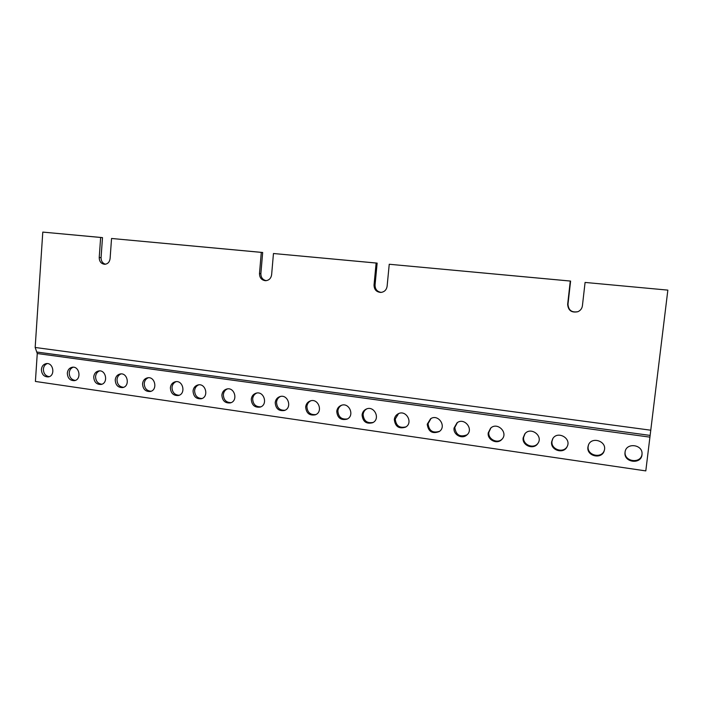 <?xml version="1.0" encoding="UTF-8"?>
<svg xmlns="http://www.w3.org/2000/svg" width="703" height="703" viewBox="0 0 703 703"><rect width="100%" height="100%" fill="white"/><g stroke="black" fill="none" stroke-linecap="round" stroke-linejoin="round"><path stroke-width="1.05" d="M667.85 290.119L585.081 282.439L667.85 290.119L645.802 470.905L35.405 381.448L37.259 353.53L35.168 347.475L42.786 232.095L102.497 237.614L100.643 237.465L99.22 257.544C99.316 261.498 101.091 263.739 104.536 264.284C107.7 264.073 109.554 262.184 110.099 258.634L111.549 238.475L262.676 252.482L260.875 273.59C260.883 277.483 262.667 279.847 266.217 280.673M262.676 252.482L261.296 252.377L259.486 273.555C259.574 277.817 261.586 280.207 265.532 280.708C268.977 280.409 271.007 278.423 271.622 274.768L273.458 253.511L377.142 263.107L375.05 284.987C375.086 289.293 377.168 291.763 381.29 292.395M585.081 282.439L582.409 305.814C581.987 308.582 580.467 310.55 577.857 311.719C571.592 312.976 568.191 310.515 567.655 304.346L570.282 281.059L389.242 264.258L570.599 281.068L567.98 304.258C568.481 310.331 571.82 312.8 577.998 311.657M102.497 237.614L101.065 257.623C101.074 261.068 102.533 263.274 105.459 264.231M111.549 238.475L261.296 252.377M42.786 232.095L100.643 237.465M389.242 264.258L387.107 286.306C386.465 289.97 384.365 292.009 380.789 292.439C376.386 292.044 374.128 289.566 374.031 284.996L376.131 263.036L377.142 263.107M273.458 253.511L376.131 263.036M625.125 451.757C623.64 461.968 641.47 464.2 642.041 453.813M588.499 444.911L588.174 446.387C586.662 455.518 601.926 459.121 604.378 450.157M552.91 438.461L552.004 441.264C550.66 449.419 563.516 453.795 567.251 446.387M525.062 433.61L523.638 437.24C522.417 444.753 533.647 449.472 538.006 443.224M490.905 427.925L488.849 432.31C487.768 439.164 497.346 444.076 502.135 439.085M457.389 422.582L454.788 427.486C455.931 435.078 460.026 437.512 467.073 434.788M431.009 418.513L428.048 423.689C428.979 430.895 432.837 433.417 439.612 431.282M398.566 413.619L395.244 419.041C395.982 425.816 399.576 428.417 406 426.862M366.702 408.909C364.611 410.139 363.416 412.002 363.108 414.489C363.715 420.895 367.063 423.549 373.161 422.433M341.623 405.253C339.435 406.448 338.187 408.338 337.871 410.912C338.389 417.072 341.57 419.735 347.423 418.918M310.796 400.798C308.52 401.958 307.211 403.865 306.886 406.519C307.316 412.406 310.322 415.078 315.884 414.55M280.523 396.457C278.186 397.573 276.85 399.497 276.525 402.213C276.885 407.854 279.724 410.534 285.031 410.244M256.709 393.065C254.345 394.155 252.992 396.079 252.658 398.829C252.983 404.304 255.699 406.967 260.813 406.835M227.438 388.908C225.048 389.963 223.686 391.887 223.352 394.682C223.633 399.954 226.217 402.608 231.102 402.643M198.712 384.84C196.313 385.877 194.942 387.792 194.608 390.604C194.854 395.701 197.315 398.337 201.989 398.513M176.102 381.659C173.711 382.66 172.34 384.576 172.015 387.397C172.235 392.371 174.608 394.989 179.124 395.262M148.315 377.739C145.934 378.732 144.572 380.639 144.247 383.469C144.449 388.284 146.716 390.886 151.057 391.255M121.039 373.908C118.666 374.884 117.322 376.782 117.006 379.602C117.181 384.286 119.361 386.861 123.526 387.318M99.571 370.894C97.225 371.852 95.889 373.741 95.573 376.562C95.74 381.14 97.84 383.697 101.882 384.225M73.182 367.203C70.854 368.144 69.544 370.024 69.237 372.836C69.386 377.291 71.407 379.813 75.3 380.411M47.259 363.574C44.966 364.506 43.674 366.368 43.375 369.163C43.516 373.513 45.458 376.008 49.201 376.667M625.037 452.301C623.368 462.82 641.883 464.911 642.032 454.156C642.92 444.278 626.048 442.292 625.064 452.091L625.037 452.301M587.928 447.029C586.39 456.396 602.19 459.788 604.299 450.491C607.269 441.168 591.39 435.992 588.367 445.227L587.928 447.029M551.627 441.879C550.247 450.263 563.621 454.49 567.093 446.713C571.82 438.259 557.435 430.35 552.716 438.751L551.627 441.879M523.155 437.837C521.898 445.57 533.639 450.184 537.804 443.54C543.63 435.886 530.58 426.255 524.816 433.892L523.155 437.837M488.234 432.881C487.117 439.955 497.214 444.814 501.863 439.393C508.682 432.749 497.302 421.492 490.597 428.189L488.234 432.881M454.05 428.03C453.057 434.595 461.88 439.533 466.739 435.078C474.209 429.366 464.349 416.993 457.02 422.837L454.05 428.03M427.222 424.217C428.312 431.695 432.31 434.146 439.226 431.572C447.038 426.519 438.259 413.522 430.596 418.751L427.222 424.217M394.313 419.542C395.2 426.616 398.952 429.155 405.561 427.143C413.636 422.811 406.009 409.269 398.1 413.847C395.894 415.078 394.629 416.984 394.313 419.542M362.071 414.972C362.818 421.703 366.351 424.287 372.669 422.714C380.877 418.979 374.224 405.104 366.175 409.12C363.785 410.288 362.414 412.239 362.071 414.972M336.746 411.378C337.405 417.881 340.788 420.482 346.887 419.19C355.138 415.868 349.163 401.808 341.06 405.446C338.547 406.571 337.115 408.54 336.746 411.378M305.664 406.967C306.236 413.215 309.452 415.833 315.304 414.814C323.556 411.949 318.283 397.749 310.172 400.982C307.554 402.028 306.051 404.023 305.664 406.967M275.207 402.634C275.708 408.671 278.775 411.299 284.39 410.499C292.606 408.012 287.94 393.742 279.864 396.624C277.149 397.608 275.602 399.612 275.207 402.634M251.27 399.242C251.736 405.121 254.688 407.74 260.136 407.099C268.3 404.866 264.047 390.578 256.006 393.214C253.256 394.155 251.674 396.158 251.27 399.242M221.876 395.068C222.297 400.78 225.136 403.39 230.382 402.898C238.466 400.947 234.653 386.668 226.691 389.049C223.888 389.928 222.28 391.931 221.876 395.068M193.044 390.973C193.439 396.536 196.163 399.128 201.234 398.768C209.213 397.063 205.786 382.81 197.921 384.963C195.083 385.789 193.457 387.792 193.044 390.973M170.381 387.757C170.75 393.205 173.404 395.789 178.342 395.508C186.233 393.979 183.07 379.769 175.284 381.764C172.437 382.555 170.803 384.55 170.381 387.757M142.542 383.812C142.885 389.128 145.442 391.694 150.222 391.509C158.008 390.165 155.143 376.017 147.454 377.836C144.598 378.583 142.955 380.569 142.542 383.812M115.222 379.928C115.547 385.139 118.025 387.678 122.656 387.573C130.327 386.395 127.718 372.326 120.143 373.987C117.278 374.69 115.644 376.667 115.222 379.928M93.736 376.878C94.044 382.001 96.469 384.532 100.986 384.471C108.561 383.416 106.127 369.409 98.648 370.964C95.784 371.632 94.149 373.609 93.736 376.878M67.321 373.126C67.62 378.152 69.966 380.657 74.369 380.657C81.812 379.734 79.588 365.824 72.216 367.247C69.369 367.889 67.734 369.848 67.321 373.126M41.398 369.453C41.688 374.374 43.964 376.87 48.243 376.913C55.572 376.105 53.516 362.291 46.257 363.609C43.428 364.207 41.811 366.158 41.398 369.453M259.486 273.555L260.875 273.59M99.22 257.544L101.065 257.623M374.031 284.996L375.05 284.987M650.829 430.218L35.168 347.475M36.732 352.018L650.134 435.412M37.259 353.53L649.897 437.134"/></g></svg>
